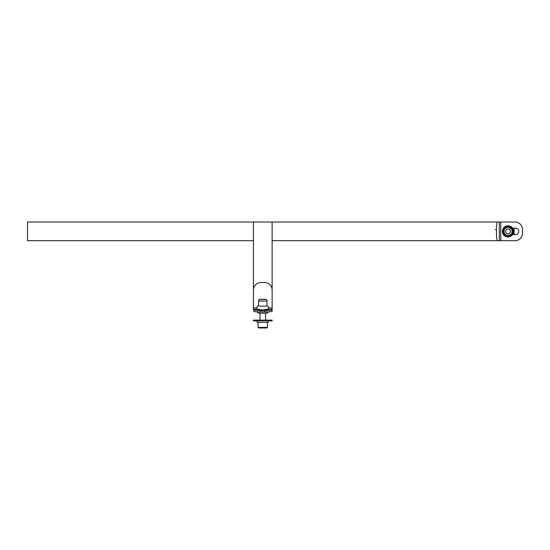 <?xml version="1.0" encoding="UTF-8"?>
<svg xmlns="http://www.w3.org/2000/svg" width="550" height="550" viewBox="0 0 550 550"><rect width="100%" height="100%" fill="white"/><g stroke="black" fill="none" stroke-linecap="round" stroke-linejoin="round"><path stroke-width="0.82" d="M253.44 311.3A7.473 0.653 0 0 0 260.913 311.946L260.913 310.551A7.473 0.653 180 0 1 253.44 309.897L253.44 240.708L27.5 240.708L27.5 222.021L498.004 222.021M267.761 309.389L272.126 309.389L272.126 309.897L272.126 290.008A7.473 7.473 0 0 0 264.653 282.535L260.913 282.535A7.473 7.473 0 0 0 253.44 290.008L253.44 222.956A0.935 0.935 0 0 1 254.375 222.021L271.191 222.021A0.935 0.935 0 0 1 272.126 222.956L272.126 307.993L272.126 240.708L498.004 240.708M266.991 309.904A4.297 0.371 180 0 1 267.08 309.98A4.297 0.371 180 0 1 262.783 310.358A4.297 0.371 180 0 1 258.486 309.98A4.297 0.371 180 0 1 258.582 309.904M253.44 309.897L253.44 309.389L257.812 309.389M260.913 310.551L264.653 310.551L264.653 311.946A7.473 0.653 0 0 0 272.126 311.3L272.126 309.897A7.473 0.653 180 0 1 264.653 310.551M260.913 311.946L264.653 311.946M260.501 299.303L265.066 299.303M261.133 299.413L264.44 299.413M258.582 309.519A4.208 0.364 -0 0 0 262.762 309.884A4.208 0.364 -0 0 0 266.991 309.519M266.991 305.8A4.208 0.364 -0 0 0 266.991 305.793A4.208 0.364 -0 0 1 262.762 306.157A4.208 0.364 -0 0 1 258.582 305.793L258.582 300.726A4.208 0.364 180 0 1 258.582 300.712A4.208 0.364 180 0 0 262.762 301.097A4.208 0.364 180 0 0 266.991 300.733A4.208 0.364 180 0 0 266.991 300.726A4.208 0.364 180 0 1 266.991 300.726L266.991 305.793M266.152 299.282L259.428 299.262L266.152 299.282M267.926 311.884L267.926 312.778A5.143 0.447 180 0 1 262.756 313.225A5.143 0.447 180 0 1 257.647 312.778L257.647 311.884M265.079 299.282L260.487 299.276L265.079 299.282M513.961 228.092A7.473 7.473 -90 0 1 514.092 229.494L514.092 233.234A7.473 7.473 -90 0 1 513.961 234.63M512.531 228.092L515.46 228.092A3.272 3.272 90 0 1 518.732 231.364A3.272 3.272 90 0 1 515.46 234.63L512.531 234.63M522.5 233.234L522.466 233.234A7.473 7.473 90 0 1 514.993 240.708L515.027 240.708A7.473 7.473 -90 0 0 522.5 233.234L522.5 229.494A7.473 7.473 -90 0 0 515.027 222.021L514.993 222.021A7.473 7.473 90 0 1 522.466 229.494L522.5 229.494M514.993 240.708L497.324 240.708A7.473 0.832 -90 0 1 496.492 233.234L496.492 229.494A7.473 0.832 -90 0 1 497.324 222.021L500.748 222.021L500.748 240.708M522.466 233.234L522.466 229.494M514.993 222.021L500.748 222.021M495.928 240.708L497.324 240.708M507.98 236.032A4.675 4.668 -90 0 1 503.305 231.364A4.675 4.668 -90 0 1 507.98 226.689L508.097 226.689A4.675 4.668 90 0 0 503.429 231.364A4.675 4.668 90 0 0 508.097 236.032A4.675 4.668 90 0 0 512.421 229.597A4.675 4.668 90 0 0 508.097 226.689L512.421 229.597C513.026 233.53 511.582 235.675 508.097 236.032L507.98 236.032M509.761 229.233L510.785 231.729L509.135 233.86L506.461 233.496L505.443 231L507.093 228.869L509.761 229.233L507.024 228.869M509.066 233.86L510.716 231.729L509.699 229.233M506.467 236.761A5.603 5.603 -90 0 1 507.98 225.754A5.603 5.603 -90 0 1 513.583 231.364A5.603 5.603 -90 0 1 506.467 236.761M507.98 236.968L507.946 236.968A5.603 5.603 -90 0 1 502.391 230.601A5.603 5.603 -90 0 1 507.946 225.754L507.98 225.754M259.407 327.979L266.894 327.979L267.458 327.422L258.115 327.422L259.407 327.979M263.938 327.979L261.25 327.979M268.393 320.877L268.393 322.376L257.18 322.376L257.18 320.877M264.653 320.877L272.126 320.877L272.126 320.134L253.44 320.134L253.44 320.877L264.653 320.877L264.653 320.134M272.126 320.134L272.126 320.877M253.44 307.993L256.74 307.993M268.826 307.993L272.126 307.993M499.317 240.708L499.317 222.021M495.103 229.494L496.492 229.494M511.919 229.811A4.111 4.111 -90 0 1 507.554 235.434A4.111 4.111 -90 0 1 504.866 228.841A4.111 4.111 -90 0 1 511.919 229.811M260.913 320.877L260.913 320.134M266.991 305.669L268.751 307.017L268.297 309.004L263.869 309.877L260.232 309.822L257.421 309.141L256.719 307.842L257.132 306.46L258.582 305.676M259.428 299.262L258.582 300.712M266.145 299.262L266.984 300.712M258.582 309.636L258.582 310.062M266.991 309.636L266.991 310.062M265.588 320.134L265.588 313.149M259.978 320.134L259.978 313.149M258.115 322.376L258.115 327.422L258.672 327.979M267.458 322.376L267.458 327.422L266.894 327.979"/></g></svg>
